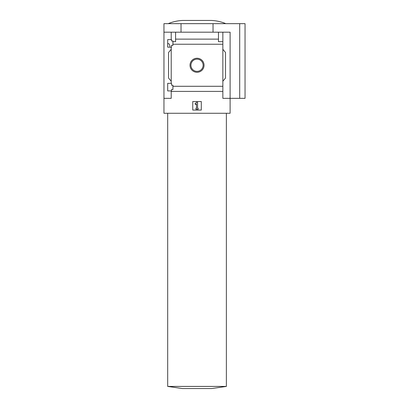 <?xml version="1.0" encoding="UTF-8"?>
<svg xmlns="http://www.w3.org/2000/svg" width="409" height="409" viewBox="0 0 409 409"><rect width="100%" height="100%" fill="white"/><g stroke="black" fill="none" stroke-linecap="round" stroke-linejoin="round"><path stroke-width="0.61" d="M169.909 46.59C169.75 44.75 169.285 43.773 168.518 43.656L167.69 43.656M167.69 90.921L167.69 83.349L171.529 83.349L171.529 85.215L172.92 85.215L172.92 89.535L171.529 89.535L171.529 90.921L167.69 90.921M167.69 47.178L167.69 39.601L171.529 39.601L171.529 40.987L172.92 40.987L172.92 45.312L171.529 45.312L171.529 47.178L167.69 47.178M171.213 47.178L171.213 83.349M171.213 39.601L171.213 32.188L163.958 32.188L163.958 23.65L245.042 23.65L245.042 98.339L239.71 98.339L239.71 23.65M190.011 65.261A7.019 7.019 0 0 1 200.543 59.182A7.019 7.019 0 0 1 200.543 71.34A7.019 7.019 0 0 1 190.011 65.261M171.213 90.921L171.213 98.339L163.958 98.339L163.958 113.278L230.109 113.278L230.109 98.339L222.854 98.339L222.854 86.289L172.92 86.289M222.854 86.289L222.854 44.233L172.92 44.233M163.958 98.339L163.958 32.188M222.854 44.233L222.854 41.682L218.478 41.682L218.478 39.131L175.584 39.131L175.584 41.682L172.92 41.682M218.478 39.131L218.478 32.188L171.213 32.188M222.854 91.396L171.213 91.396M239.71 98.339L230.109 98.339L230.109 32.188L218.478 32.188M175.584 32.188L175.584 39.131M222.854 32.188L222.854 41.682M171.213 81.212L168.544 78.032L168.544 52.49L171.213 49.31M222.854 49.31L225.517 52.49L225.517 78.032L222.854 81.212M192.762 110.072L192.762 101.539L201.3 101.539L201.3 110.072L192.762 110.072M181.029 32.188L181.029 23.65M213.038 32.188L213.038 23.65M190.926 65.261A6.104 6.104 0 0 1 200.083 59.975A6.104 6.104 0 0 1 200.083 70.547A6.104 6.104 0 0 1 190.926 65.261M194.991 103.85L196.499 102.337L197.562 102.337L197.562 108.206L198.099 108.206L198.099 109.275L195.962 109.275L195.962 108.206L196.499 108.206L196.499 103.85L195.742 104.602L194.991 103.85M225.84 23.65C221.223 21.749 216.422 20.68 211.438 20.45L182.629 20.45C177.639 20.68 172.838 21.749 168.222 23.65M167.69 386.418L226.371 386.418L211.704 388.55L182.363 388.55L167.69 386.418L167.69 113.278M226.371 113.278L226.371 386.418"/></g></svg>
